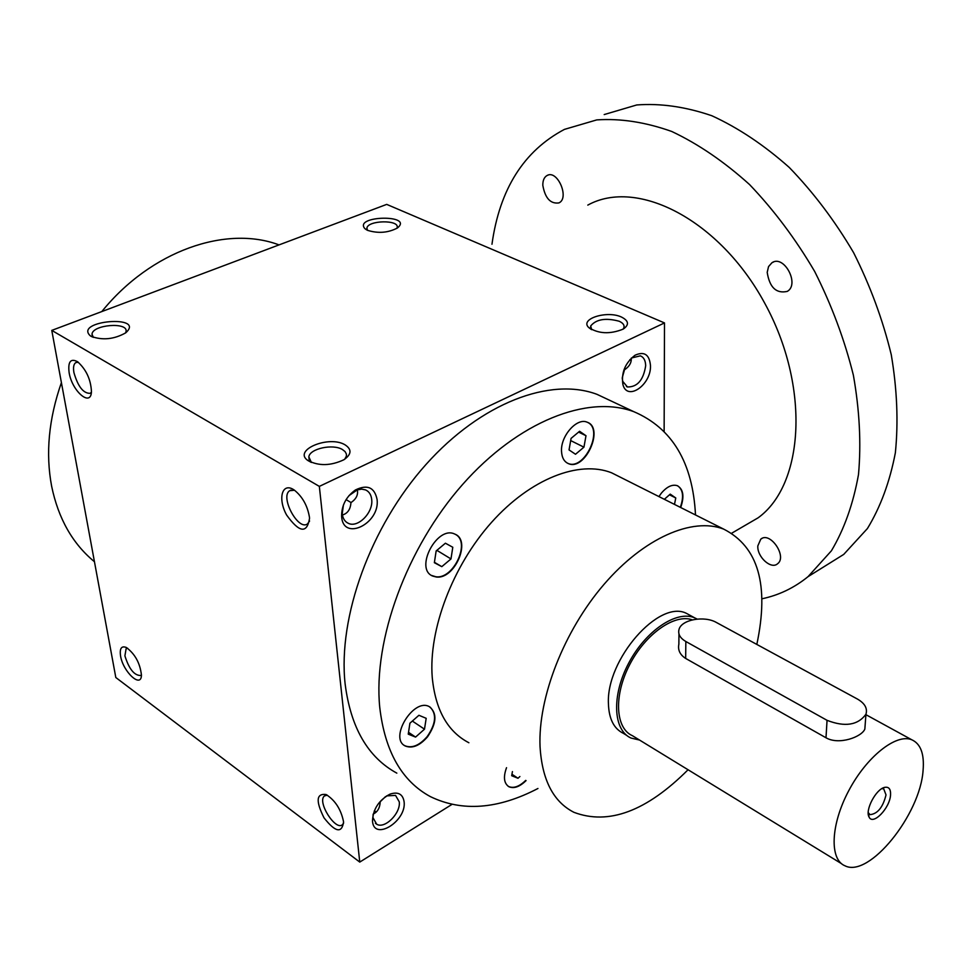 <?xml version="1.0" encoding="UTF-8"?>
<svg xmlns="http://www.w3.org/2000/svg" width="972" height="972" viewBox="0 0 972 972"><rect width="100%" height="100%" fill="white"/><g stroke="black" fill="none" stroke-linecap="round" stroke-linejoin="round"><path stroke-width="1.46" d="M468.881 742.754C447.594 731.637 435.383 709.827 432.236 677.326C428.458 629.637 452.612 565.85 491.625 522.268C530.651 478.601 579.191 459.999 611.57 472.793L621.144 477.604M658.931 496.583L661.252 493.278C666.841 486.68 672.187 484.141 677.277 485.672C683.365 489.135 684.507 496.425 680.692 507.518M526.059 780.613C519.716 786.785 514.03 788.839 508.988 786.773C503.946 783.456 503.119 777.102 506.534 767.686M427.522 736.837C419.819 745.658 412.444 748.732 405.421 746.059C388.496 738.611 413.622 697.422 429.393 706.693C437.315 713.181 436.695 723.229 427.522 736.837M436.209 576.979L432.759 576.08C414.084 569.021 437.108 525.074 454.762 534.078C471.797 540.225 454.604 579.847 436.209 576.979M561.524 451.287C560.516 436.027 576.87 417.486 587.052 422.164C604.766 427.765 585.156 471.262 568.413 463.62C564.149 461.761 561.852 457.654 561.524 451.287M537.953 788.486C498.053 809.275 462.198 811.985 430.389 796.627C401.764 781.136 384.876 751.356 379.736 707.276C373.017 639.928 406.709 547.698 462.575 484.506C518.465 421.18 587.841 394.486 633.841 411.691C672.235 428.142 692.793 462.575 695.502 514.953M396.831 773.141C367.951 757.395 350.722 727.676 345.133 683.972C337.734 617.22 370.551 526.447 425.894 464.592C481.249 402.602 550.577 376.869 597.027 394.353L610.452 400.671M626.794 735.452L623.295 733.301C613.903 728.708 608.946 718.903 608.436 703.874C605.884 659.563 659.283 598.861 686.633 613.466L694.603 617.815C676.609 610.003 645.675 630.731 628.69 663.147C611.473 695.454 613.053 730.276 631.047 738.064L639.515 740.044M688.054 769.751C646.587 811.231 608.545 825.422 573.917 812.313C553.347 801.827 542.048 779.921 540.043 746.605C537.929 697.653 563.979 630.852 603.977 584.415C643.974 537.88 692.38 517.007 723.618 529.084C758.306 546.677 769.374 585.132 756.823 644.424M94.454 561.731C72.621 543.773 58.344 518.611 51.638 486.255C45.465 453.462 48.734 418.92 61.406 382.616M101.805 311.575C151.158 250.582 226.245 225.03 279.037 244.895M629.953 359.555L630.719 360.296M51.771 330.395L319.338 486.389L359.762 862.091L115.814 677.52L51.771 330.395L386.71 204.387L664.496 322.923L664.131 431.264M309.436 517.153C307.492 505.719 302.486 496.728 294.419 490.18C282.33 481.48 277.312 498.235 286.594 515.002C299.352 532.741 307.006 533.847 309.546 518.319L309.436 517.153M69.121 372.616C67.809 361.754 70.604 358.109 77.493 361.669C86.18 369.421 90.833 379.42 91.453 391.643C90.943 407.535 71.977 391.169 69.121 372.616M343.481 821.413C340.929 809.251 335.121 800.284 326.082 794.525C316.289 793.274 315.608 801.037 324.028 817.841C335.304 832.19 341.804 833.612 343.553 822.105L343.481 821.413M120.552 655.893C119.52 648.409 121.451 645.602 126.336 647.486C135.047 654.01 140.077 663.171 141.426 674.993C141.462 688.929 122.958 671.834 120.552 655.893M345.084 444.848C329.107 434.994 292.621 450.012 307.82 460.473C318.646 466.183 330.687 465.94 343.93 459.732C351.585 454.349 351.973 449.392 345.084 444.848M91.174 336.373L90.299 335.802C73.532 320.481 146.565 314.503 125.643 332.886C114.052 339.35 102.558 340.504 91.174 336.373M621.485 317.054C607.099 310.165 579.361 318.901 588.716 327.528C598.521 333.858 610.015 334.392 623.198 329.119C629.382 324.806 628.811 320.772 621.485 317.054M367.61 230.364L364.84 228.602C353.31 215.42 414.449 214.29 397.39 228.007C388.144 232.83 378.23 233.608 367.61 230.364M664.496 322.923L319.338 486.389M451.858 804.464L359.762 862.091M404.109 801.791C402.845 794.1 398.192 791.524 390.137 794.088C378.922 800.065 373.041 809.02 372.495 820.939C373.637 841.691 406.721 821.316 404.109 801.791M650.487 365.691C649.466 354.561 644.314 351.074 635.044 355.23C625.154 362.957 621.108 372.726 622.918 384.56C627.159 401.63 651.264 384.888 650.487 365.691M377.087 499.462C374.56 487.349 367.343 484.178 355.4 489.973C346.117 496.704 341.512 505.525 341.622 516.424C343.031 541.914 380.222 523.665 377.087 499.462M629.88 359.628L631.205 360.636M294.504 490.253L289.753 490.678C279.632 496.607 298.355 531.405 307.577 523.823L309.582 521.028M91.404 392.141L90.189 393.332C83.373 393.526 77.954 386.601 73.908 372.555C73.046 367.295 73.69 363.965 75.852 362.556L78.343 362.289M327.285 795.157L324.441 795.947C316.763 801.621 335.753 831.655 342.569 824.572L343.602 823.053M141.426 674.835L140.794 675.491C134.355 675.649 129.057 669.101 124.902 655.845L126.117 648.737L127.684 648.288M344.768 459.185L346.409 456.099L346.384 454.009L345.06 451.579L342.423 449.526C332.898 443.621 309.752 448.627 308.829 456.876L311.405 462.453M93.348 337.369L92.012 334.234C92.376 324.672 128.085 321.744 126.068 331.428L125.534 332.971M623.052 329.204L623.963 327.54C624.546 325.061 622.931 322.947 619.128 321.222C605.678 317.637 596.201 319.229 590.672 325.997L591.681 329.678M367.477 230.303L366.906 228.104C367.817 220.158 399.492 219.575 397.147 227.545L396.831 228.371M342.423 514.99C347.636 513.483 350.479 509.352 350.941 502.621C355.63 499.474 357.83 495.72 357.538 491.382L357.271 489.9M351.038 502.56L346.093 499.608M376.407 811.887L374.232 811.013M622.238 378.387L622.76 381.401L627.45 386.965C637.401 387.099 643.464 380.028 645.675 365.739C645.542 360.527 643.768 357.222 640.341 355.837L631.436 358.012M343.432 504.978L342.241 513.581C342.739 518.343 344.732 521.575 348.231 523.276C357.89 528.355 373.455 512.511 371.705 499.523C371.195 494.797 369.166 491.601 365.618 489.924L361.645 489.123L357.246 489.912L348.936 495.671M622.274 377.646L624.498 369.785C628.945 366.833 631.217 363.346 631.29 359.288L631.217 358.218M624.498 369.785L623.854 370.101M373.078 814.609L372.993 817.707L376.65 824.171C384.608 829.432 400.889 813.248 399.261 801.839L395.543 795.4L386.601 795.886M579.579 431.276L585.995 435.723L583.941 447.169L575.509 454.264L569.045 449.915L571.074 438.384L579.579 431.276M578.607 432.09L585.995 435.723M570.686 440.583L583.941 447.169M436.149 550.942L445.407 543.214L452.794 547.26L450.984 558.936L441.798 566.652L434.363 562.703L436.149 550.942M436.878 550.334L450.984 558.936M436.817 550.711L436.088 551.318M434.423 562.314L441.798 566.652M408.252 734.152L409.917 723.204L418.92 715.283L426.186 718.32L424.497 729.182L415.566 737.092L408.252 734.152M412.359 721.066L424.497 729.182M408.532 732.329L415.566 737.092M511.965 774.259L518.003 778.268L511.697 775.729L512.426 771.586M519.886 776.531L518.003 778.268M669.465 494.809L675.771 497.968L674.483 504.395M664.35 499.304L670.243 494.128L675.771 497.968M587.635 422.407C603.904 429.612 584.172 470.885 568.049 463.425L567.441 463.17M455.552 534.466C470.873 542.267 453.462 579.555 435.845 576.76L431.568 575.448M430.122 707.106C436.89 714.08 435.906 723.909 427.182 736.606C419.467 745.427 412.104 748.501 405.069 745.816L404.316 745.378M525.718 780.394C519.376 786.567 513.69 788.608 508.648 786.542L508.113 786.239M677.703 485.842C683.122 489.718 683.996 496.874 680.327 507.335M373.224 814.038C377.549 812.033 379.894 807.939 380.234 801.754L385.483 796.639M587.805 205.104C637.134 177.779 719.584 219.696 764.721 303.203C810.356 386.382 804.209 484.554 758.111 517.821L742.268 527.043M491.966 244.251C499.632 189.175 523.799 150.879 564.465 129.373L596.735 119.908C620.415 118.28 645.396 122.12 671.701 131.451C698.261 143.978 724.201 161.68 749.534 184.534C773.906 210.037 795.631 239.015 814.682 271.48C831.692 305.244 844.595 339.823 853.38 375.216C859.564 410.233 861.277 443.317 858.507 474.47C853.258 503.812 844.231 529.266 831.4 550.808L808.048 576.651C794.221 587.866 778.851 595.241 761.951 598.788M757.832 545.887L760.772 539.156C770.055 530.967 787.599 556.713 777.527 563.796C771.051 569.726 756.969 556.835 757.832 545.887M542.813 185.312C542.765 180.391 544.211 177.111 547.151 175.458C557.539 169.505 569.799 198.215 558.9 202.917C550.468 204.059 545.11 198.191 542.813 185.312M767.2 272.367L768.548 266.583L771.95 262.732C784.015 254.348 800.017 284.286 787.284 291.393C776.288 293.848 769.593 287.505 767.2 272.367M604.195 114.562L636.721 104.964C660.523 103.154 685.564 106.75 711.844 115.741C738.343 127.891 764.162 145.132 789.288 167.476C813.43 192.42 834.875 220.826 853.61 252.684C870.28 285.841 882.831 319.849 891.263 354.719C897.095 389.237 898.456 421.909 895.37 452.733C889.817 481.796 880.498 507.068 867.413 528.549L843.732 554.405L819.675 569.41M868.239 812.665L870.074 814.633C877.607 813.88 882.928 807.307 886.027 794.914L883.706 788.839L881.835 788.644M857.511 699.099L716.522 622.542C704.299 615.373 681.287 619.614 678.991 629.54C677.849 634.133 680.133 638.13 685.843 641.508L827.051 720.325C844.899 727.263 857.863 725.246 865.943 714.262C867.68 708.454 864.873 703.388 857.511 699.099M697.143 619.067L694.603 617.815M865.153 724.93L864.849 729.061C861.787 736.97 838.897 745.354 825.993 737.772L827.051 720.325M678.954 633.89L678.869 644.193C677.703 650.001 679.963 654.751 685.661 658.433L825.993 737.772M692.343 619.857C674.726 613.393 645.469 633.853 629.649 664.727C613.599 695.515 615.325 728.295 632.42 735.695L841.4 863.598M923.084 770.334C924.457 753.932 920.654 743.726 911.687 739.728C896.123 733.313 866.55 756.751 848.678 790.819C830.586 824.791 829.359 859.649 845.033 865.821C869.187 878.202 920.314 814.609 923.084 770.334M890.559 794.877C890.838 789.07 888.858 786.579 884.629 787.381C876.039 789.057 864.898 810.138 869.017 816.93C872.71 825.957 889.939 808.194 890.559 794.877M685.661 658.433L685.843 641.508M597.027 394.353L633.841 411.691M611.57 472.793L723.618 529.084M289.753 490.678L291.029 490.07M324.441 795.947L325.45 795.351M126.761 648.409L126.117 648.737M311.283 462.405L307.82 460.473M308.829 456.876L309.145 459.732M92.316 336.033L92.012 334.234M92.437 337.005L90.299 335.802M591.28 329.459L588.716 327.528M590.672 325.997L590.721 328.026M367.027 229.514L366.906 228.104M622.76 381.401L622.918 384.56M632.821 357.076L635.044 355.23M342.241 513.581L341.622 516.424M353.674 491.65L355.4 489.973M348.231 523.276L346.518 522.256M627.45 386.965L626.454 386.504M372.993 817.707L372.495 820.939M387.634 795.448L390.137 794.088M376.65 824.171L375.411 823.272M76.581 362.277L75.852 362.556M366.565 229.842L364.84 228.602M758.111 517.821L731.867 533.106M843.732 554.405L808.048 576.651M773.566 261.978L771.95 262.732M762.097 538.367L760.772 539.156M548.087 175.094L547.151 175.458M870.074 814.633L869.333 814.208M865.943 714.262L864.849 729.061M911.687 739.728L865.906 714.675M868.373 812.969L869.017 816.93M882.637 788.195L884.629 787.381"/></g></svg>
